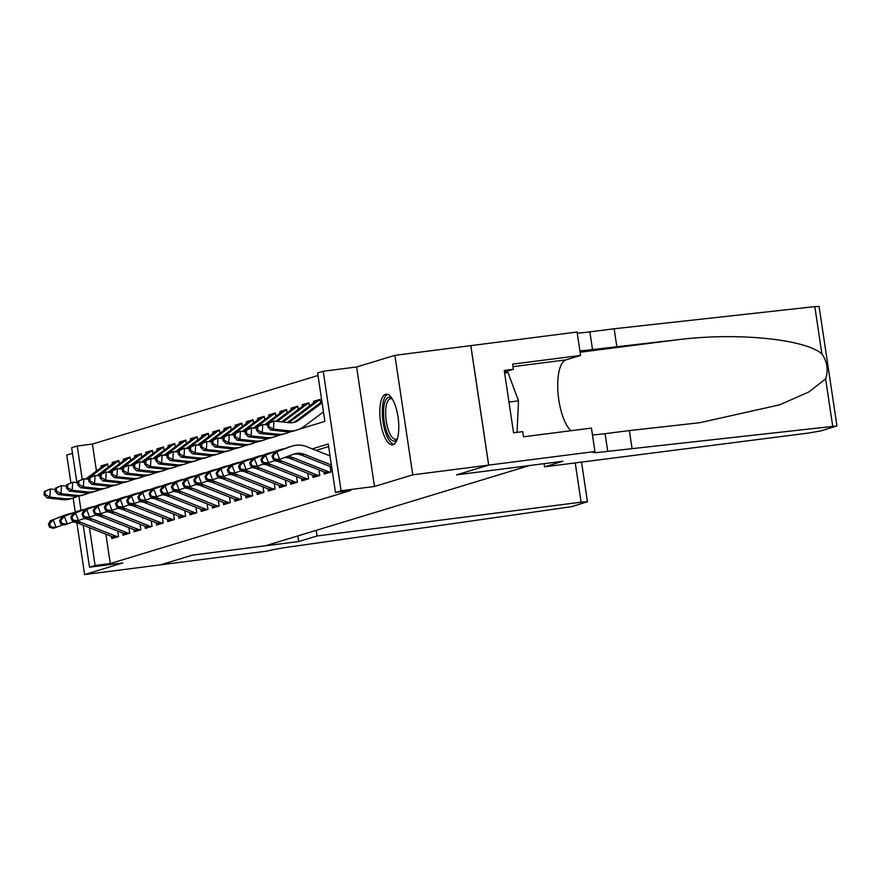<?xml version="1.0" encoding="UTF-8"?>
<svg xmlns="http://www.w3.org/2000/svg" width="881" height="881" viewBox="0 0 881 881"><rect width="100%" height="100%" fill="white"/><g stroke="black" fill="none" stroke-linecap="round" stroke-linejoin="round"><path stroke-width="1.32" d="M385.537 394.325A25.505 9.008 -97.3 0 0 380.471 421.404A25.505 9.008 -97.3 0 0 392.53 444.817A25.505 9.008 -97.3 0 0 393.058 444.696A25.505 9.008 -97.3 0 0 398.124 417.616A25.505 9.008 -97.3 0 0 386.054 394.203A25.505 9.008 -97.3 0 0 385.537 394.325M299.485 429.113L324.869 421.393L317.634 372.96L323.217 371.253L341.079 490.75L335.485 492.446L328.25 444.002L312.237 448.87M594.928 451.524L488.702 465.113L456.666 474.848L562.904 461.259L544.557 466.831L808.626 433.034L821.092 430.853L836.95 425.93L607.736 451.369A22.895 1.277 -8.5 0 1 592.924 452.371A22.895 1.277 -8.5 0 1 594.323 451.711L594.928 451.524L591.437 428.1L523.446 436.8L522.675 431.635L513.568 432.802L504.251 370.472L513.359 369.304L512.588 364.139L580.568 355.439L577.077 332.027L394.897 355.351L356.607 366.981L323.217 371.253M72.495 453.33L66.747 455.07L70.887 482.755M76.878 482.656L71.647 447.702L77.242 446.006L82.219 479.308M318.008 375.504L92.417 444.068L77.242 446.006M470.784 345.638L488.647 465.124L412.76 474.837L394.897 355.351M73.167 498.04L75.259 512.048M76.856 522.73L84.598 574.566L122.9 562.926L89.51 567.199L83.232 525.219M488.647 465.124L456.501 474.892L529.349 465.575L265.478 545.757L192.631 555.085L160.485 564.853L84.598 574.566M323.911 471.853L324.241 474.055L330.948 472.018L330.122 466.49M312.733 475.255L313.063 477.458L319.77 475.421L318.944 469.892M301.555 478.658L301.886 480.85L308.592 478.812L307.766 473.284M290.378 482.05L290.697 484.253L297.415 482.215L296.589 476.687M279.189 485.453L279.519 487.645L286.226 485.607L285.4 480.079M268.011 488.845L268.342 491.047L275.048 489.01L274.222 483.482M256.834 492.248L257.164 494.439L263.871 492.402L263.045 486.874M245.645 495.64L245.975 497.842L252.682 495.805L251.856 490.276M234.467 499.042L234.798 501.234L241.504 499.197L240.678 493.668M223.289 502.434L223.62 504.637L230.326 502.599L229.501 497.071M212.112 505.837L212.431 508.029L219.149 505.991L218.323 500.463M200.923 509.229L201.253 511.432L207.96 509.394L207.134 503.866M189.745 512.632L190.076 514.823L196.782 512.786L195.956 507.258M178.568 516.024L178.898 518.226L185.605 516.189L184.779 510.661M167.379 519.427L167.709 521.629L174.416 519.581L173.59 514.052M156.201 522.818L156.532 525.021L163.238 522.984L162.412 517.455M145.024 526.221L145.354 528.424L152.061 526.386L151.235 520.858M133.846 529.624L134.165 531.816L140.883 529.778L140.057 524.25M122.657 533.016L122.988 535.219L129.694 533.181L128.868 527.653M104.321 465.52L100.952 465.95L107.658 463.913L108.154 467.216M115.51 462.118L112.129 462.547L118.836 460.51L119.331 463.824M126.688 458.726L123.307 459.155L130.025 457.118L130.509 460.422M137.865 455.323L134.496 455.752L141.202 453.715L141.698 457.03M149.043 451.931L145.673 452.36L152.38 450.323L152.876 453.627M160.232 448.528L156.851 448.958L163.558 446.92L164.053 450.235M171.41 445.136L168.029 445.566L174.746 443.528L175.242 446.832M182.587 441.733L179.217 442.163L185.924 440.126L186.42 443.44M193.776 438.331L190.395 438.771L197.102 436.734L197.597 440.037M204.954 434.939L201.573 435.368L208.29 433.331L208.775 436.635M216.131 431.536L212.762 431.976L219.468 429.939L219.964 433.243M227.309 428.144L223.939 428.573L230.646 426.536L231.141 429.84M238.498 424.741L235.117 425.182L241.823 423.133L242.319 426.448M249.675 421.349L246.295 421.779L253.012 419.741L253.508 423.045M260.853 417.946L257.483 418.387L264.19 416.339L264.685 419.653M272.042 414.555L268.661 414.984L275.368 412.947L275.863 416.25M283.219 411.152L279.839 411.581L286.556 409.544L287.041 412.859M294.397 407.76L291.027 408.189L297.734 406.152L298.23 409.456M305.575 404.357L302.205 404.786L308.912 402.749L309.407 406.064M316.764 400.965L313.383 401.395L320.089 399.357L320.585 402.661M92.417 444.068L96.447 471.005M101.172 467.47L100.952 465.95M112.361 464.078L112.129 462.547M123.538 460.675L123.307 459.155M134.716 457.283L134.496 455.752M145.905 453.88L145.673 452.36M157.082 450.488L156.851 448.958M168.26 447.085L168.029 445.566M179.438 443.694L179.217 442.163M190.626 440.291L190.395 438.771M201.804 436.888L201.573 435.368M212.982 433.496L212.762 431.976M224.17 430.093L223.939 428.573M235.348 426.701L235.117 425.182M246.526 423.298L246.295 421.779M257.704 419.907L257.483 418.387M268.892 416.504L268.661 414.984M280.07 413.112L279.839 411.581M291.248 409.709L291.027 408.189M302.436 406.317L302.205 404.786M313.614 402.914L313.383 401.395M105.885 534.194L110.279 563.554L350.66 490.508L335.485 492.446M328.635 446.557L316.059 450.378M111.48 536.419L111.81 538.61L118.517 536.573L117.691 531.045M356.607 366.981L374.469 486.477L412.76 474.837M374.469 486.477L341.079 490.75M110.279 563.554L95.104 565.503L89.51 567.199M87.043 493.668L90.6 492.589M98.22 490.276L101.778 489.197M109.409 486.874L112.955 485.794M120.587 483.482L124.144 482.392M131.765 480.079L135.322 479M142.953 476.676L146.499 475.597M154.131 473.284L157.688 472.205M165.309 469.881L168.866 468.802M176.486 466.49L180.043 465.41M187.675 463.087L191.221 462.007M198.853 459.695L202.41 458.616M210.03 456.292L213.587 455.213M221.219 452.9L224.765 451.821M232.397 449.497L235.954 448.418M243.574 446.105L247.132 445.026M254.752 442.703L258.309 441.623M265.941 439.311L269.487 438.231M277.119 435.908L280.676 434.829M288.296 432.516L291.853 431.426M80.997 510.264L78.883 496.08M89.444 527.686L95.104 565.503M115.345 537.542A11.442 10.693 -106.9 0 1 112.592 536.848L77.88 523.094A16.354 15.274 73.1 0 0 72.649 522.037M118.142 536.683A11.442 10.693 -106.9 0 1 115.389 536L80.678 522.246A16.354 15.274 73.1 0 0 76.636 521.255M63.509 524.658L53.312 528.347L49.578 527.223L50.702 526.882L49.556 523.821L48.433 524.162L49.578 527.223M48.433 524.162L50.448 520.693L64.39 515.33A24.525 22.906 -106.9 0 1 65.844 514.834L68.641 513.986A24.525 22.906 -106.9 0 1 72.22 513.227M50.448 520.693L67.187 514.482A24.525 22.906 -106.9 0 1 68.641 513.986M49.556 523.821L53.245 519.845L56.109 527.499L50.702 526.882M44.259 491.576L44.05 494.814L45.173 494.472L45.372 491.235L44.259 491.576L50.349 488.999L49.843 497.082L64.831 498.734A24.525 22.906 73.1 0 0 73.486 497.941A24.525 22.906 73.1 0 0 77.55 496.234M55.349 489.55L50.349 488.999L45.372 491.235M45.173 494.472L49.843 497.082L47.045 497.93L62.033 499.593A24.525 22.906 73.1 0 0 70.7 498.789L73.486 497.941M87.197 479.165L104.905 465.917A11.442 10.693 73.1 0 1 107.735 464.441L105.213 465.201A11.442 10.693 73.1 0 0 102.119 466.776L85.743 479.011M47.045 497.93L44.05 494.814M397.232 439.112A22.08 7.786 82.7 0 1 386.197 430.28A22.08 7.786 82.7 0 1 385.129 401.472A22.08 7.786 82.7 0 1 392.034 398.542M392.364 399.06A20.439 7.213 -97.3 0 0 390.646 398.73A20.439 7.213 -97.3 0 0 387.133 402.584A20.439 7.213 -97.3 0 0 387.133 425.71A20.439 7.213 -97.3 0 0 395.833 439.278A20.439 7.213 -97.3 0 0 397.408 438.529M387.519 394.347A25.351 8.942 -97.3 0 0 384.149 398.84A25.351 8.942 -97.3 0 0 383.841 426.151A25.351 8.942 -97.3 0 0 393.917 444.31M504.615 372.916L507.985 372.487L518.524 400.855L517.026 432.362M508.976 402.077L518.524 400.855M316.191 530.351L317.028 535.967L581.097 502.181L575.227 462.899M581.526 462.096L587.451 501.752L571.593 506.674L296.346 545.989A22.895 1.277 171.5 0 0 267.273 551.088L160.43 564.864L192.465 555.129L298.692 541.54L317.028 535.967M297.855 535.923L298.692 541.54M587.451 501.752L581.097 502.181M632.018 448.264L629.375 430.578L699.591 422.748L779.74 404.808L808.835 391.968L825.618 378.863C828.514 370.163 827.27 361.827 821.885 353.876C804.805 339.02 737.012 332.313 678.337 339.659L592.517 349.559A22.895 1.277 -8.5 0 1 579.874 350.781M616.799 346.453L614.156 328.767L589.885 331.873A22.895 1.277 -8.5 0 1 577.231 333.095M592.45 434.906A22.895 1.277 -8.5 0 0 605.093 433.683L629.375 430.578M821.885 353.876L814.826 306.621L614.156 328.767M488.702 465.113L470.839 345.616M544.557 466.831L544.095 463.659M570.987 430.721A36.793 12.984 82.7 0 1 557.948 392.034A36.793 12.984 82.7 0 1 565.987 359.877L580.568 355.439M814.826 306.621L819.088 306.434L836.95 425.93M504.483 372.002L513.359 369.304M126.534 534.139A11.442 10.693 -106.9 0 1 123.769 533.457L89.058 519.702A16.354 15.274 73.1 0 0 83.827 518.645M129.32 533.291A11.442 10.693 -106.9 0 1 126.567 532.609L91.855 518.854A16.354 15.274 73.1 0 0 87.814 517.863M74.687 521.255L64.489 524.944L60.767 523.821L61.879 523.479L60.734 520.418L59.622 520.759L60.767 523.821M59.622 520.759L61.626 517.29L75.568 511.938A24.525 22.906 -106.9 0 1 77.021 511.432L79.819 510.584A24.525 22.906 -106.9 0 1 83.398 509.824M61.626 517.29L78.365 511.09A24.525 22.906 -106.9 0 1 79.819 510.584M60.734 520.418L64.423 516.442L67.286 524.096L61.879 523.479M137.711 530.736A11.442 10.693 -106.9 0 1 134.947 530.054L100.247 516.299A16.354 15.274 73.1 0 0 95.005 515.242M140.508 529.888A11.442 10.693 -106.9 0 1 137.744 529.206L103.033 515.451A16.354 15.274 73.1 0 0 98.991 514.46M85.864 517.852L75.667 521.552L71.945 520.429L73.057 520.087L71.912 517.026L70.799 517.367L71.945 520.429M70.799 517.367L72.804 513.898L86.745 508.535A24.525 22.906 -106.9 0 1 88.21 508.04L90.996 507.192A24.525 22.906 -106.9 0 1 94.586 506.421M72.804 513.898L89.543 507.687A24.525 22.906 -106.9 0 1 90.996 507.192M71.912 517.026L75.601 513.05L78.464 520.704L73.057 520.087M148.889 527.345A11.442 10.693 -106.9 0 1 146.136 526.662L111.424 512.907A16.354 15.274 73.1 0 0 106.194 511.85M151.686 526.497A11.442 10.693 -106.9 0 1 148.922 525.814L114.222 512.048A16.354 15.274 73.1 0 0 110.18 511.068M97.053 514.46L86.856 518.149L83.122 517.026L84.246 516.684L83.1 513.623L81.977 513.964L83.122 517.026M81.977 513.964L83.992 510.495L97.934 505.143A24.525 22.906 -106.9 0 1 99.388 504.637L102.185 503.789A24.525 22.906 -106.9 0 1 105.764 503.029M83.992 510.495L100.731 504.284A24.525 22.906 -106.9 0 1 102.185 503.789M83.1 513.623L86.79 509.647L89.642 517.301L84.246 516.684M160.067 523.942A11.442 10.693 -106.9 0 1 157.314 523.259L122.602 509.504A16.354 15.274 73.1 0 0 117.371 508.447M162.864 523.094A11.442 10.693 -106.9 0 1 160.111 522.411L125.399 508.656A16.354 15.274 73.1 0 0 121.358 507.665M108.231 511.057L98.033 514.757L94.3 513.634L95.423 513.293L94.278 510.231L93.155 510.573L94.3 513.634M93.155 510.573L95.17 507.104L109.112 501.741A24.525 22.906 -106.9 0 1 110.566 501.245L113.363 500.397A24.525 22.906 -106.9 0 1 116.942 499.626M95.17 507.104L111.909 500.893A24.525 22.906 -106.9 0 1 113.363 500.397M94.278 510.231L97.967 506.256L100.83 513.909L95.423 513.293M55.437 488.173L55.228 491.411L56.351 491.069L56.549 487.843L55.437 488.173L61.527 485.596L61.02 493.679L76.008 495.342A24.525 22.906 73.1 0 0 84.675 494.549A24.525 22.906 73.1 0 0 88.739 492.842M66.527 486.147L61.527 485.596L56.549 487.843M56.351 491.069L61.02 493.679L58.223 494.538L73.211 496.19A24.525 22.906 73.1 0 0 81.878 495.397L84.675 494.549M98.375 475.773L116.094 462.525A11.442 10.693 73.1 0 1 118.913 461.038L116.391 461.798A11.442 10.693 73.1 0 0 113.297 463.373L96.932 475.608M58.223 494.538L55.228 491.411M66.615 484.781L66.416 488.019L67.529 487.678L67.738 484.44L66.615 484.781L72.716 482.204L72.198 490.288L87.197 491.939A24.525 22.906 73.1 0 0 95.853 491.146A24.525 22.906 73.1 0 0 99.916 489.44M77.715 482.755L72.716 482.204L67.738 484.44M67.529 487.678L72.198 490.288L69.412 491.135L84.4 492.798A24.525 22.906 73.1 0 0 93.056 491.994L95.853 491.146M109.552 472.37L127.271 459.122A11.442 10.693 73.1 0 1 130.102 457.646L127.58 458.406A11.442 10.693 73.1 0 0 124.474 459.981L108.11 472.216M69.412 491.135L66.416 488.019M77.792 481.378L77.594 484.616L78.706 484.275L78.916 481.037L77.792 481.378L83.893 478.801L83.387 486.885L98.375 488.548A24.525 22.906 73.1 0 0 107.03 487.755A24.525 22.906 73.1 0 0 111.094 486.048M88.893 479.352L83.893 478.801L78.916 481.037M78.706 484.275L83.387 486.885L80.589 487.744L95.577 489.396A24.525 22.906 73.1 0 0 104.233 488.603L107.03 487.755M120.741 468.978L138.449 455.73A11.442 10.693 73.1 0 1 141.279 454.244L138.758 455.003A11.442 10.693 73.1 0 0 135.652 456.578L119.287 468.813M80.589 487.744L77.594 484.616M88.981 477.987L88.772 481.224L89.895 480.883L90.093 477.645L88.981 477.987L95.071 475.399L94.564 483.493L109.552 485.145A24.525 22.906 73.1 0 0 118.219 484.352A24.525 22.906 73.1 0 0 122.272 482.645M100.071 475.96L95.071 475.399L90.093 477.645M89.895 480.883L94.564 483.493L91.767 484.341L106.755 485.993A24.525 22.906 73.1 0 0 115.422 485.2L118.219 484.352M131.919 465.575L149.638 452.327A11.442 10.693 73.1 0 1 152.457 450.852L149.935 451.612A11.442 10.693 73.1 0 0 146.841 453.175L130.476 465.421M91.767 484.341L88.772 481.224M171.255 520.55A11.442 10.693 -106.9 0 1 168.491 519.867L133.78 506.112A16.354 15.274 73.1 0 0 128.549 505.055M174.053 519.702A11.442 10.693 -106.9 0 1 171.288 519.019L136.577 505.254A16.354 15.274 73.1 0 0 132.535 504.273M119.409 507.665L109.211 511.354L105.489 510.231L106.601 509.89L105.456 506.828L104.343 507.17L105.489 510.231M104.343 507.17L106.348 503.701L120.29 498.349A24.525 22.906 -106.9 0 1 121.743 497.842L124.54 496.994A24.525 22.906 -106.9 0 1 128.13 496.234M106.348 503.701L123.087 497.49A24.525 22.906 -106.9 0 1 124.54 496.994M105.456 506.828L109.145 502.853L112.008 510.506L106.601 509.89M100.159 474.584L99.949 477.821L101.073 477.48L101.271 474.242L100.159 474.584L106.26 472.007L105.742 480.09L120.73 481.753A24.525 22.906 73.1 0 0 129.397 480.96A24.525 22.906 73.1 0 0 133.46 479.253M111.248 472.557L106.26 472.007L101.271 474.242M101.073 477.48L105.742 480.09L102.945 480.938L117.944 482.601A24.525 22.906 73.1 0 0 126.6 481.808L129.397 480.96M143.096 462.173L160.816 448.936A11.442 10.693 73.1 0 1 163.646 447.449L161.113 448.209A11.442 10.693 73.1 0 0 158.018 449.784L141.654 462.018M102.945 480.938L99.949 477.821M182.433 517.147A11.442 10.693 -106.9 0 1 179.669 516.464L144.969 502.71A16.354 15.274 73.1 0 0 139.727 501.652M185.23 516.299A11.442 10.693 -106.9 0 1 182.466 515.616L147.766 501.862A16.354 15.274 73.1 0 0 143.713 500.871M130.597 504.262L120.389 507.963L116.666 506.839L117.779 506.498L116.644 503.436L115.521 503.767L116.666 506.839M115.521 503.767L117.536 500.309L131.478 494.946A24.525 22.906 -106.9 0 1 132.932 494.45L135.729 493.591A24.525 22.906 -106.9 0 1 139.308 492.831M117.536 500.309L134.264 494.098A24.525 22.906 -106.9 0 1 135.729 493.591M116.644 503.436L120.323 499.45L123.186 507.115L117.779 506.498M111.336 471.192L111.138 474.419L112.25 474.088L112.46 470.85L111.336 471.192L117.437 468.604L116.931 476.698L131.919 478.35A24.525 22.906 73.1 0 0 140.575 477.557A24.525 22.906 73.1 0 0 144.638 475.85M122.437 469.166L117.437 468.604L112.46 470.85M112.25 474.088L116.931 476.698L114.134 477.546L129.122 479.198A24.525 22.906 73.1 0 0 137.777 478.405L140.575 477.557M174.823 444.046L172.302 444.817A11.442 10.693 73.1 0 0 169.196 446.381L152.831 458.616M174.823 444.057A11.442 10.693 73.1 0 0 171.993 445.533L154.274 458.781M114.134 477.546L111.138 474.419M193.611 513.755A11.442 10.693 -106.9 0 1 190.858 513.072L156.146 499.307A16.354 15.274 73.1 0 0 150.915 498.25M196.408 512.907A11.442 10.693 -106.9 0 1 193.655 512.224L158.943 498.459A16.354 15.274 73.1 0 0 154.902 497.479M141.775 500.871L131.577 504.56L127.844 503.436L128.967 503.095L127.822 500.034L126.699 500.375L127.844 503.436M126.699 500.375L128.714 496.906L142.656 491.543A24.525 22.906 -106.9 0 1 144.11 491.047L146.907 490.199A24.525 22.906 -106.9 0 1 150.486 489.44M128.714 496.906L145.453 490.695A24.525 22.906 -106.9 0 1 146.907 490.199M127.822 500.034L131.511 496.058L134.375 503.712L128.967 503.095M122.525 467.789L122.316 471.027L123.439 470.685L123.637 467.448L122.525 467.789L128.615 465.212L128.108 473.295L143.096 474.958A24.525 22.906 73.1 0 0 151.752 474.165A24.525 22.906 73.1 0 0 155.816 472.458M133.615 465.763L128.615 465.212L123.637 467.448M123.439 470.685L128.108 473.295L125.311 474.143L140.299 475.806A24.525 22.906 73.1 0 0 148.966 475.013L151.752 474.165M165.463 455.378L183.171 442.141A11.442 10.693 73.1 0 1 186.001 440.654L183.479 441.414A11.442 10.693 73.1 0 0 180.385 442.989L164.009 455.224M125.311 474.143L122.316 471.027M204.799 510.352A11.442 10.693 -106.9 0 1 202.035 509.67L167.324 495.915A16.354 15.274 73.1 0 0 162.093 494.858M207.586 509.504A11.442 10.693 -106.9 0 1 204.833 508.822L170.121 495.067A16.354 15.274 73.1 0 0 166.08 494.076M152.953 497.468L142.755 501.168L139.033 500.034L140.145 499.703L139 496.642L137.888 496.972L139.033 500.034M137.888 496.972L139.892 493.514L153.834 488.151A24.525 22.906 -106.9 0 1 155.287 487.656L158.084 486.797A24.525 22.906 -106.9 0 1 161.664 486.037M139.892 493.514L156.631 487.303A24.525 22.906 -106.9 0 1 158.084 486.797M139 496.642L142.689 492.655L145.552 500.32L140.145 499.703M133.703 464.397L133.494 467.624L134.617 467.293L134.815 464.056L133.703 464.397L139.793 461.809L139.286 469.903L154.274 471.555A24.525 22.906 73.1 0 0 162.941 470.762A24.525 22.906 73.1 0 0 167.005 469.055M144.792 462.371L139.793 461.809L134.815 464.056M134.617 467.293L139.286 469.903L136.489 470.751L151.477 472.403A24.525 22.906 73.1 0 0 160.144 471.61L162.941 470.762M176.641 451.986L194.36 438.738A11.442 10.693 73.1 0 1 197.179 437.251L194.657 438.022A11.442 10.693 73.1 0 0 191.562 439.586L175.198 451.821M136.489 470.751L133.494 467.624M215.977 506.96A11.442 10.693 -106.9 0 1 213.213 506.278L178.513 492.512A16.354 15.274 73.1 0 0 173.271 491.455M218.774 506.112A11.442 10.693 -106.9 0 1 216.01 505.43L181.299 491.664A16.354 15.274 73.1 0 0 177.257 490.684M164.13 494.076L153.933 497.765L150.211 496.642L151.323 496.3L150.177 493.239L149.065 493.58L150.211 496.642M149.065 493.58L151.069 490.111L165.011 484.748A24.525 22.906 -106.9 0 1 166.476 484.253L169.262 483.405A24.525 22.906 -106.9 0 1 172.852 482.645M151.069 490.111L167.808 483.9A24.525 22.906 -106.9 0 1 169.262 483.405M150.177 493.239L153.867 489.263L156.73 496.917L151.323 496.3M144.88 460.994L144.682 464.232L145.794 463.891L146.004 460.653L144.88 460.994L150.981 458.417L150.464 466.501L165.463 468.163A24.525 22.906 73.1 0 0 174.119 467.37A24.525 22.906 73.1 0 0 178.182 465.653M155.981 458.968L150.981 458.417L146.004 460.653M145.794 463.891L150.464 466.501L147.678 467.348L162.666 469.011A24.525 22.906 73.1 0 0 171.321 468.218L174.119 467.37M187.818 448.583L205.537 435.346A11.442 10.693 73.1 0 1 208.368 433.859L205.846 434.619A11.442 10.693 73.1 0 0 202.74 436.194L186.376 448.429M147.678 467.348L144.682 464.232M227.155 503.558A11.442 10.693 -106.9 0 1 224.402 502.875L189.69 489.12A16.354 15.274 73.1 0 0 184.459 488.063M229.952 502.71A11.442 10.693 -106.9 0 1 227.188 502.027L192.487 488.272A16.354 15.274 73.1 0 0 188.446 487.281M175.319 490.673L165.121 494.373L161.388 493.239L162.511 492.908L161.366 489.836L160.243 490.177L161.388 493.239M160.243 490.177L162.258 486.708L176.2 481.356A24.525 22.906 -106.9 0 1 177.654 480.85L180.451 480.002A24.525 22.906 -106.9 0 1 184.03 479.242M162.258 486.708L178.997 480.508A24.525 22.906 -106.9 0 1 180.451 480.002M161.366 489.836L165.055 485.86L167.908 493.525L162.511 492.908M156.058 457.602L155.86 460.829L156.972 460.488L157.181 457.261L156.058 457.602L162.159 455.014L161.652 463.109L176.641 464.761A24.525 22.906 73.1 0 0 185.296 463.968A24.525 22.906 73.1 0 0 189.36 462.261M167.159 455.565L162.159 455.014L157.181 457.261M156.972 460.488L161.652 463.109L158.855 463.957L173.843 465.609A24.525 22.906 73.1 0 0 182.499 464.816L185.296 463.968M199.007 445.191L216.715 431.943A11.442 10.693 73.1 0 1 219.545 430.457L217.023 431.227A11.442 10.693 73.1 0 0 213.918 432.791L197.553 445.026M158.855 463.957L155.86 460.829M238.333 500.166A11.442 10.693 -106.9 0 1 235.579 499.483L200.868 485.717A16.354 15.274 73.1 0 0 195.637 484.66M241.13 499.318A11.442 10.693 -106.9 0 1 238.377 498.624L203.665 484.869A16.354 15.274 73.1 0 0 199.624 483.889M186.497 487.281L176.299 490.97L172.566 489.847L173.689 489.506L172.544 486.444L171.421 486.786L172.566 489.847M171.421 486.786L173.436 483.317L187.378 477.954A24.525 22.906 -106.9 0 1 188.831 477.458L191.629 476.61A24.525 22.906 -106.9 0 1 195.208 475.85M173.436 483.317L190.175 477.106A24.525 22.906 -106.9 0 1 191.629 476.61M172.544 486.444L176.233 482.469L179.096 490.122L173.689 489.506M167.247 454.2L167.038 457.437L168.161 457.096L168.359 453.858L167.247 454.2L173.337 451.623L172.83 459.706L187.818 461.369A24.525 22.906 73.1 0 0 196.485 460.565A24.525 22.906 73.1 0 0 200.538 458.858M178.336 452.173L173.337 451.623L168.359 453.858M168.161 457.096L172.83 459.706L170.033 460.554L185.021 462.217A24.525 22.906 73.1 0 0 193.688 461.424L196.485 460.565M210.185 441.788L227.904 428.551A11.442 10.693 73.1 0 1 230.723 427.065L228.201 427.825A11.442 10.693 73.1 0 0 225.107 429.399L208.742 441.634M170.033 460.554L167.038 457.437M249.521 496.763A11.442 10.693 -106.9 0 1 246.757 496.08L212.046 482.325A16.354 15.274 73.1 0 0 206.815 481.268M252.318 495.915A11.442 10.693 -106.9 0 1 249.554 495.232L214.843 481.478A16.354 15.274 73.1 0 0 210.801 480.486M197.674 483.878L187.477 487.578L183.755 486.444L184.867 486.103L183.722 483.041L182.609 483.383L183.755 486.444M182.609 483.383L184.614 479.914L198.555 474.562A24.525 22.906 -106.9 0 1 200.009 474.055L202.806 473.207A24.525 22.906 -106.9 0 1 206.396 472.447M184.614 479.914L201.353 473.714A24.525 22.906 -106.9 0 1 202.806 473.207M183.722 483.041L187.411 479.066L190.274 486.73L184.867 486.103M178.425 450.808L178.215 454.034L179.339 453.693L179.537 450.466L178.425 450.808L184.514 448.22L184.008 456.314L198.996 457.966A24.525 22.906 73.1 0 0 207.663 457.173A24.525 22.906 73.1 0 0 211.726 455.466M189.514 448.77L184.514 448.22L179.537 450.466M179.339 453.693L184.008 456.314L181.211 457.162L196.21 458.814A24.525 22.906 73.1 0 0 204.866 458.021L207.663 457.173M221.362 438.397L239.081 425.149A11.442 10.693 73.1 0 1 241.912 423.662L239.379 424.433A11.442 10.693 73.1 0 0 236.284 425.997L219.92 438.231M181.211 457.162L178.215 454.034M260.699 493.371A11.442 10.693 -106.9 0 1 257.935 492.688L223.234 478.923A16.354 15.274 73.1 0 0 217.992 477.865M263.496 492.512A11.442 10.693 -106.9 0 1 260.732 491.829L226.032 478.075A16.354 15.274 73.1 0 0 221.979 477.084M208.863 480.486L198.654 484.176L194.932 483.052L196.045 482.711L194.91 479.649L193.787 479.991L194.932 483.052M193.787 479.991L195.802 476.522L209.744 471.159A24.525 22.906 -106.9 0 1 211.198 470.663L213.995 469.815A24.525 22.906 -106.9 0 1 217.574 469.055M195.802 476.522L212.53 470.311A24.525 22.906 -106.9 0 1 213.995 469.815M194.91 479.649L198.588 475.674L201.452 483.328L196.045 482.711M189.602 447.405L189.404 450.643L190.516 450.301L190.725 447.063L189.602 447.405L195.703 444.828L195.197 452.911L210.185 454.574A24.525 22.906 73.1 0 0 218.84 453.77A24.525 22.906 73.1 0 0 222.904 452.063M200.703 445.379L195.703 444.828L190.725 447.063M190.516 450.301L195.197 452.911L192.399 453.759L207.387 455.422A24.525 22.906 73.1 0 0 216.043 454.629L218.84 453.77M253.089 420.259L250.567 421.03A11.442 10.693 73.1 0 0 247.462 422.605L231.097 434.84M253.089 420.27A11.442 10.693 73.1 0 0 250.259 421.757L232.54 434.994M192.399 453.759L189.404 450.643M271.877 489.968A11.442 10.693 -106.9 0 1 269.123 489.285L234.412 475.531A16.354 15.274 73.1 0 0 229.181 474.474M274.674 489.12A11.442 10.693 -106.9 0 1 271.921 488.437L237.209 474.683A16.354 15.274 73.1 0 0 233.168 473.692M220.041 477.084L209.843 480.784L206.11 479.649L207.233 479.308L206.088 476.247L204.965 476.588L206.11 479.649M204.965 476.588L206.98 473.119L220.922 467.767A24.525 22.906 -106.9 0 1 222.375 467.26L225.173 466.412A24.525 22.906 -106.9 0 1 228.752 465.653M206.98 473.119L223.719 466.919A24.525 22.906 -106.9 0 1 225.173 466.412M206.088 476.247L209.777 472.271L212.64 479.925L207.233 479.308M200.791 444.002L200.582 447.24L201.705 446.898L201.903 443.672L200.791 444.002L206.881 441.425L206.374 449.519L221.362 451.171A24.525 22.906 73.1 0 0 230.018 450.378A24.525 22.906 73.1 0 0 234.082 448.671M211.881 441.976L206.881 441.425L201.903 443.672M201.705 446.898L206.374 449.519L203.577 450.367L218.565 452.019A24.525 22.906 73.1 0 0 227.232 451.226L230.018 450.378M243.729 431.602L261.437 418.354A11.442 10.693 73.1 0 1 264.267 416.867L261.745 417.638A11.442 10.693 73.1 0 0 258.651 419.202L242.275 431.437M203.577 450.367L200.582 447.24M283.065 486.576A11.442 10.693 -106.9 0 1 280.301 485.883L245.59 472.128A16.354 15.274 73.1 0 0 240.359 471.071M285.851 485.717A11.442 10.693 -106.9 0 1 283.098 485.035L248.387 471.28A16.354 15.274 73.1 0 0 244.345 470.289M231.218 473.692L221.021 477.381L217.299 476.258L218.411 475.916L217.266 472.855L216.153 473.196L217.299 476.258M216.153 473.196L218.158 469.727L232.099 464.364A24.525 22.906 -106.9 0 1 233.553 463.869L236.35 463.021A24.525 22.906 -106.9 0 1 239.929 462.261M218.158 469.727L234.897 463.516A24.525 22.906 -106.9 0 1 236.35 463.021M217.266 472.855L220.955 468.879L223.818 476.533L218.411 475.916M211.969 440.61L211.759 443.848L212.883 443.506L213.081 440.269L211.969 440.61L218.059 438.033L217.552 446.116L232.54 447.768A24.525 22.906 73.1 0 0 241.207 446.975A24.525 22.906 73.1 0 0 245.27 445.268M223.058 438.584L218.059 438.033L213.081 440.269M212.883 443.506L217.552 446.116L214.755 446.964L229.743 448.627A24.525 22.906 73.1 0 0 238.41 447.823L241.207 446.975M254.906 428.199L272.625 414.951A11.442 10.693 73.1 0 1 275.445 413.475L272.923 414.235A11.442 10.693 73.1 0 0 269.828 415.81L253.464 428.045M214.755 446.964L211.759 443.848M294.243 483.173A11.442 10.693 -106.9 0 1 291.479 482.491L256.778 468.736A16.354 15.274 73.1 0 0 251.537 467.679M297.04 482.325A11.442 10.693 -106.9 0 1 294.276 481.643L259.565 467.888A16.354 15.274 73.1 0 0 255.523 466.897M242.396 470.289L232.199 473.989L228.476 472.855L229.589 472.513L228.443 469.452L227.331 469.793L228.476 472.855M227.331 469.793L229.335 466.324L243.277 460.972A24.525 22.906 -106.9 0 1 244.742 460.466L247.528 459.618A24.525 22.906 -106.9 0 1 251.118 458.858M229.335 466.324L246.074 460.124A24.525 22.906 -106.9 0 1 247.528 459.618M228.443 469.452L232.132 465.476L234.996 473.13L229.589 472.513M223.146 437.207L222.948 440.445L224.06 440.104L224.27 436.877L223.146 437.207L229.247 434.63L228.73 442.714L243.729 444.376A24.525 22.906 73.1 0 0 252.384 443.584A24.525 22.906 73.1 0 0 256.448 441.877M234.247 435.181L229.247 434.63L224.27 436.877M224.06 440.104L228.73 442.714L225.943 443.572L240.931 445.224A24.525 22.906 73.1 0 0 249.587 444.431L252.384 443.584M266.084 424.807L283.803 411.559A11.442 10.693 73.1 0 1 286.633 410.072L284.1 410.832A11.442 10.693 73.1 0 0 281.006 412.407L264.641 424.642M225.943 443.572L222.948 440.445M305.421 479.771A11.442 10.693 -106.9 0 1 302.668 479.088L267.956 465.333A16.354 15.274 73.1 0 0 262.725 464.276M308.218 478.923A11.442 10.693 -106.9 0 1 305.454 478.24L270.753 464.485A16.354 15.274 73.1 0 0 266.712 463.494M253.585 466.886L243.387 470.586L239.654 469.463L240.777 469.121L239.632 466.06L238.509 466.401L239.654 469.463M238.509 466.401L240.524 462.932L254.466 457.569A24.525 22.906 -106.9 0 1 255.919 457.074L258.717 456.226A24.525 22.906 -106.9 0 1 262.296 455.455M240.524 462.932L257.263 456.721A24.525 22.906 -106.9 0 1 258.717 456.226M239.632 466.06L243.321 462.085L246.173 469.738L240.777 469.121M234.324 433.815L234.126 437.053L235.238 436.712L235.447 433.474L234.324 433.815L240.425 431.238L239.918 439.322L254.906 440.974A24.525 22.906 73.1 0 0 263.562 440.181A24.525 22.906 73.1 0 0 267.626 438.474M245.425 431.789L240.425 431.238L235.447 433.474M235.238 436.712L239.918 439.322L237.121 440.17L252.109 441.833A24.525 22.906 73.1 0 0 260.765 441.029L263.562 440.181M277.273 421.404L294.981 408.156A11.442 10.693 73.1 0 1 297.811 406.681L295.289 407.44A11.442 10.693 73.1 0 0 292.184 409.015L275.819 421.25M237.121 440.17L234.126 437.053M316.598 476.379A11.442 10.693 -106.9 0 1 313.845 475.696L279.134 461.941A16.354 15.274 73.1 0 0 273.903 460.884M319.396 475.531A11.442 10.693 -106.9 0 1 316.642 474.848L281.931 461.082A16.354 15.274 73.1 0 0 277.889 460.102M264.763 463.494L254.565 467.183L250.832 466.06L251.955 465.719L250.81 462.657L249.686 462.999L250.832 466.06M249.686 462.999L251.702 459.53L265.644 454.178A24.525 22.906 -106.9 0 1 267.097 453.671L269.894 452.823A24.525 22.906 -106.9 0 1 273.473 452.063M251.702 459.53L268.441 453.319A24.525 22.906 -106.9 0 1 269.894 452.823M250.81 462.657L254.499 458.682L257.362 466.335L251.955 465.719M245.513 430.413L245.303 433.65L246.427 433.309L246.625 430.071L245.513 430.413L251.603 427.836L251.096 435.919L266.084 437.582A24.525 22.906 73.1 0 0 274.751 436.789A24.525 22.906 73.1 0 0 278.803 435.082M256.602 428.386L251.603 427.836L246.625 430.071M246.427 433.309L251.096 435.919L248.299 436.778L263.287 438.43A24.525 22.906 73.1 0 0 271.954 437.637L274.751 436.789M283.054 422.043L306.17 404.764A11.442 10.693 73.1 0 1 308.989 403.278L306.467 404.038A11.442 10.693 73.1 0 0 303.372 405.612L281.601 421.889M248.299 436.778L245.303 433.65M327.787 472.976A11.442 10.693 -106.9 0 1 325.023 472.293L290.312 458.538A16.354 15.274 73.1 0 0 285.081 457.481M330.584 472.128A11.442 10.693 -106.9 0 1 327.82 471.445L293.109 457.691A16.354 15.274 73.1 0 0 287.283 456.633M275.94 460.091L265.743 463.791L262.02 462.668L263.133 462.327L261.987 459.265L260.875 459.607L262.02 462.668M260.875 459.607L262.879 456.138L276.821 450.775A24.525 22.906 -106.9 0 1 278.275 450.279L281.072 449.431A24.525 22.906 -106.9 0 1 284.662 448.66M262.879 456.138L279.618 449.927A24.525 22.906 -106.9 0 1 281.072 449.431M261.987 459.265L265.677 455.29L268.54 462.943L263.133 462.327M256.69 427.021L256.481 430.258L257.604 429.917L257.803 426.679L256.69 427.021L262.78 424.433L262.274 432.527L277.262 434.179A24.525 22.906 73.1 0 0 285.929 433.386A24.525 22.906 73.1 0 0 289.992 431.679M267.78 424.994L262.78 424.433L257.803 426.679M257.604 429.917L262.274 432.527L259.477 433.375L274.476 435.027A24.525 22.906 73.1 0 0 283.131 434.234L285.929 433.386M288.825 422.682L317.347 401.362A11.442 10.693 73.1 0 1 320.177 399.886L317.645 400.646A11.442 10.693 73.1 0 0 314.55 402.21L287.382 422.528M259.477 433.375L256.481 430.258M331.708 467.117L301.5 455.147A16.354 15.274 73.1 0 0 293.219 454.354M331.388 465.036L304.297 454.288A16.354 15.274 73.1 0 0 294.628 453.847A16.354 15.274 73.1 0 0 293.659 454.189L276.92 460.389L273.198 459.265L274.31 458.924L273.176 455.862L272.053 456.204L273.198 459.265M272.053 456.204L274.068 452.735L288.01 447.383A24.525 22.906 -106.9 0 1 289.464 446.876L292.261 446.028A24.525 22.906 -106.9 0 1 306.742 446.689L330.034 455.918M274.068 452.735L290.796 446.524A24.525 22.906 -106.9 0 1 292.261 446.028M273.176 455.862L276.854 451.887L279.718 459.541L274.31 458.924M322.083 402.782L299.155 419.929A16.354 15.274 -106.9 0 1 294.728 422.164A16.354 15.274 -106.9 0 1 288.957 422.693L273.969 421.041L273.462 429.124L288.45 430.787A24.525 22.906 73.1 0 0 297.106 429.994A24.525 22.906 73.1 0 0 303.747 426.624L323.448 411.901M321.917 401.67L296.357 420.777A16.354 15.274 -106.9 0 1 293.307 422.517M267.868 423.618L273.969 421.041L267.868 423.618L267.67 426.856L268.782 426.514L268.991 423.276M268.782 426.514L273.462 429.124L270.665 429.972L285.653 431.635A24.525 22.906 73.1 0 0 294.309 430.842L297.106 429.994M270.665 429.972L267.67 426.856M77.88 523.094L80.678 522.246M64.39 515.33L67.187 514.482M112.592 536.848L115.389 536M64.831 498.734L62.033 499.593M104.905 465.917L102.119 466.776M592.517 349.559L589.885 331.873M605.093 433.683L607.736 451.369M832.688 426.107L825.618 378.863M678.337 339.659L580.094 352.224M512.962 366.661L565.987 359.877M89.058 519.702L91.855 518.854M75.568 511.938L78.365 511.09M123.769 533.457L126.567 532.609M100.247 516.299L103.033 515.451M86.745 508.535L89.543 507.687M134.947 530.054L137.744 529.206M111.424 512.907L114.222 512.048M97.934 505.143L100.731 504.284M146.136 526.662L148.922 525.814M122.602 509.504L125.399 508.656M109.112 501.741L111.909 500.893M157.314 523.259L160.111 522.411M76.008 495.342L73.211 496.19M116.094 462.525L113.297 463.373M87.197 491.939L84.4 492.798M127.271 459.122L124.474 459.981M98.375 488.548L95.577 489.396M138.449 455.73L135.652 456.578M109.552 485.145L106.755 485.993M149.638 452.327L146.841 453.175M133.78 506.112L136.577 505.254M120.29 498.349L123.087 497.49M168.491 519.867L171.288 519.019M120.73 481.753L117.944 482.601M160.816 448.936L158.018 449.784M144.969 502.71L147.766 501.862M131.478 494.946L134.264 494.098M179.669 516.464L182.466 515.616M131.919 478.35L129.122 479.198M171.993 445.533L169.196 446.381M156.146 499.307L158.943 498.459M142.656 491.543L145.453 490.695M190.858 513.072L193.655 512.224M143.096 474.958L140.299 475.806M183.171 442.141L180.385 442.989M167.324 495.915L170.121 495.067M153.834 488.151L156.631 487.303M202.035 509.67L204.833 508.822M154.274 471.555L151.477 472.403M194.36 438.738L191.562 439.586M178.513 492.512L181.299 491.664M165.011 484.748L167.808 483.9M213.213 506.278L216.01 505.43M165.463 468.163L162.666 469.011M205.537 435.346L202.74 436.194M189.69 489.12L192.487 488.272M176.2 481.356L178.997 480.508M224.402 502.875L227.188 502.027M176.641 464.761L173.843 465.609M216.715 431.943L213.918 432.791M200.868 485.717L203.665 484.869M187.378 477.954L190.175 477.106M235.579 499.483L238.377 498.624M187.818 461.369L185.021 462.217M227.904 428.551L225.107 429.399M212.046 482.325L214.843 481.478M198.555 474.562L201.353 473.714M246.757 496.08L249.554 495.232M198.996 457.966L196.21 458.814M239.081 425.149L236.284 425.997M223.234 478.923L226.032 478.075M209.744 471.159L212.53 470.311M257.935 492.688L260.732 491.829M210.185 454.574L207.387 455.422M250.259 421.757L247.462 422.605M234.412 475.531L237.209 474.683M220.922 467.767L223.719 466.919M269.123 489.285L271.921 488.437M221.362 451.171L218.565 452.019M261.437 418.354L258.651 419.202M245.59 472.128L248.387 471.28M232.099 464.364L234.897 463.516M280.301 485.883L283.098 485.035M232.54 447.768L229.743 448.627M272.625 414.951L269.828 415.81M256.778 468.736L259.565 467.888M243.277 460.972L246.074 460.124M291.479 482.491L294.276 481.643M243.729 444.376L240.931 445.224M283.803 411.559L281.006 412.407M267.956 465.333L270.753 464.485M254.466 457.569L257.263 456.721M302.668 479.088L305.454 478.24M254.906 440.974L252.109 441.833M294.981 408.156L292.184 409.015M279.134 461.941L281.931 461.082M265.644 454.178L268.441 453.319M313.845 475.696L316.642 474.848M266.084 437.582L263.287 438.43M306.17 404.764L303.372 405.612M290.312 458.538L293.109 457.691M276.821 450.775L279.618 449.927M325.023 472.293L327.82 471.445M277.262 434.179L274.476 435.027M317.347 401.362L314.55 402.21M301.5 455.147L304.297 454.288M288.01 447.383L290.796 446.524M299.155 419.929L296.357 420.777M288.45 430.787L285.653 431.635"/></g></svg>
